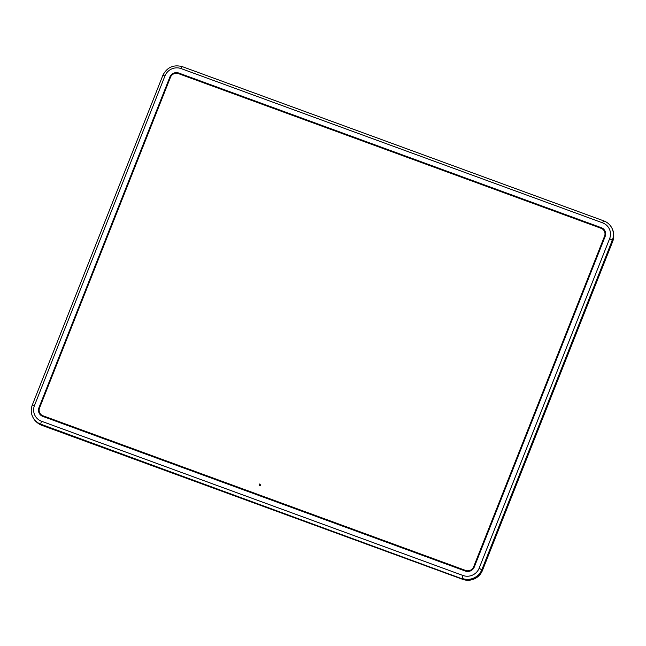 <?xml version="1.0" encoding="UTF-8"?>
<svg xmlns="http://www.w3.org/2000/svg" width="646" height="646" viewBox="0 0 646 646"><rect width="100%" height="100%" fill="white"/><g stroke="black" fill="none" stroke-linecap="round" stroke-linejoin="round"><path stroke-width="0.97" d="M601.313 227.683L178.764 73.046A6.904 6.726 -27.7 0 0 169.858 77.052L38.938 407.723A6.904 6.726 -27.7 0 0 42.814 416.404L465.362 571.048A6.904 6.726 -27.7 0 0 474.269 567.043L605.189 236.371A6.904 6.726 -27.7 0 0 601.313 227.683L178.764 73.046M604.931 230.856A6.904 6.726 -27.7 0 0 601.353 227.763M178.805 73.119A6.904 6.726 -27.7 0 0 169.906 77.132L38.978 407.804A6.904 6.726 -27.7 0 0 39.236 413.319M462.568 578.986L40.843 424.22A15.197 14.801 152.3 0 1 32.922 417.324L33.204 417.857A15.197 14.801 -27.7 0 0 41.126 424.753L462.568 578.986A15.197 14.801 -27.7 0 0 482.166 570.168L612.658 240.587A15.197 14.801 -27.7 0 0 612.045 228.369L611.762 227.836A15.197 14.801 152.3 0 1 612.376 240.054L481.884 569.635A15.197 14.801 152.3 0 1 462.294 578.461A2.657 0.452 -69.9 0 1 462.98 575.481A12.54 12.217 -27.7 0 0 479.154 568.197L609.638 238.624A12.54 12.217 -27.7 0 0 602.597 222.846L181.146 68.605A12.54 12.217 -27.7 0 0 164.972 75.889L34.488 405.47A12.54 12.217 -27.7 0 0 41.53 421.249L462.98 575.481M613.7 234.756A15.326 14.923 152.3 0 1 612.691 241.491L482.449 570.458A15.326 14.923 152.3 0 1 462.689 579.349L41.861 425.334A15.326 14.923 152.3 0 1 37.242 422.621M465.605 570.434L43.048 415.79A6.242 6.072 152.3 0 1 39.551 407.941L170.471 77.27A6.242 6.072 152.3 0 1 178.514 73.644L601.071 228.288A6.242 6.072 152.3 0 1 604.567 236.137L473.647 566.808A6.242 6.072 152.3 0 1 465.605 570.434L43.048 415.79M604.333 231.139A6.242 6.072 152.3 0 1 604.591 236.186L473.671 566.857A6.242 6.072 152.3 0 1 465.629 570.483L43.08 415.838A6.242 6.072 152.3 0 1 39.81 412.98M260.613 484.92L260.604 485.493L259.409 485.485L259.45 484.015L260.613 484.92M465.629 570.483L43.08 415.838M41.126 424.753L40.843 424.22A2.657 0.452 -69.9 0 1 41.53 421.249M162.8 75.525L32.3 405.026C30.717 409.241 30.927 413.335 32.922 417.324A15.197 14.801 152.3 0 1 32.308 405.099L34.488 405.47M181.146 68.605A2.657 0.452 -69.9 0 1 182.342 66.651C173.483 64.35 166.967 67.281 162.792 75.445L164.972 75.889M602.597 222.846A2.657 0.452 -69.9 0 1 603.792 220.884L182.342 66.651A2.657 0.452 -69.9 0 1 182.398 66.7M603.792 220.884A2.657 0.452 -69.9 0 1 603.84 220.94A15.197 14.801 152.3 0 1 611.762 227.836C609.977 224.542 607.321 222.224 603.792 220.884M609.638 238.624L612.658 240.587M479.154 568.197L482.166 570.168M482.215 570.055L482.449 570.458M612.691 241.491L612.456 241.087"/></g></svg>
